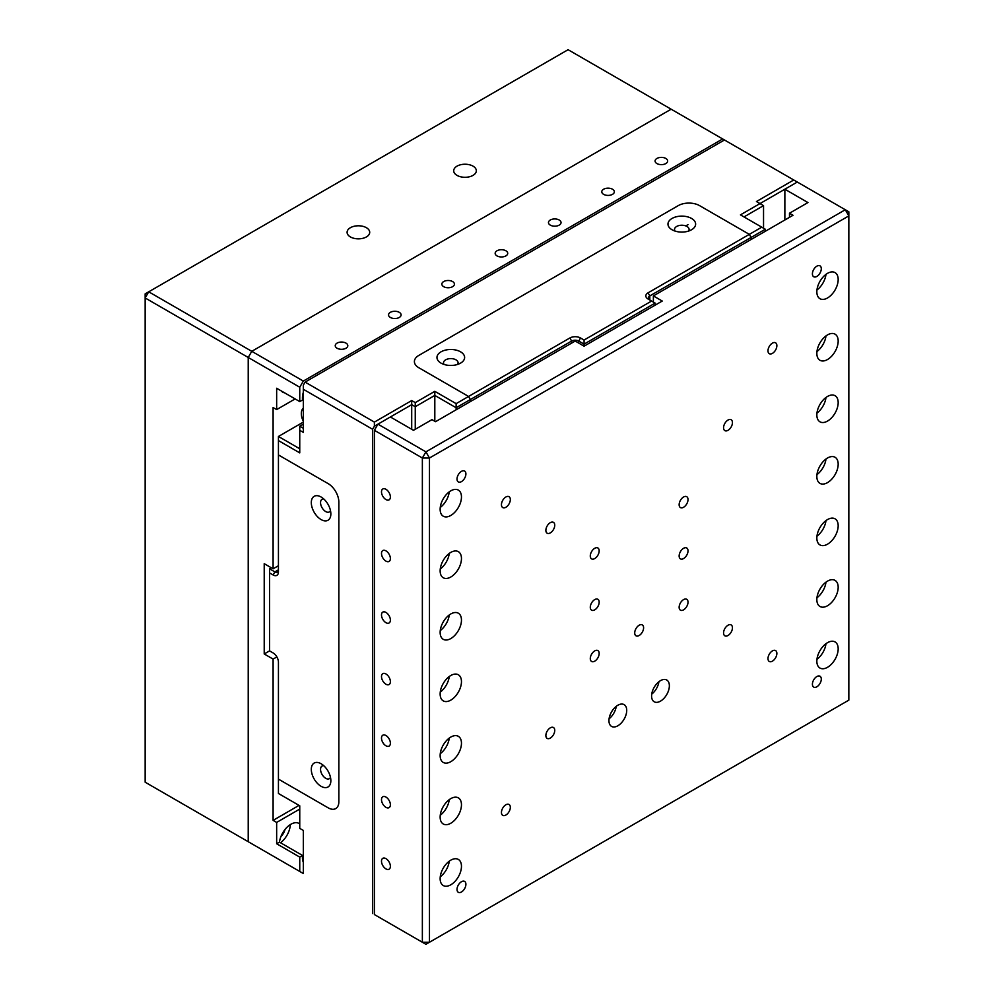 <?xml version="1.0" encoding="UTF-8"?>
<svg xmlns="http://www.w3.org/2000/svg" width="994" height="994" viewBox="0 0 994 994"><rect width="100%" height="100%" fill="white"/><g stroke="black" fill="none" stroke-linecap="round" stroke-linejoin="round"><path stroke-width="1.49" d="M303.319 873.515L145.161 782.203L303.319 873.515L303.319 830.425L299.753 828.375L303.319 830.425M655.145 305.146L655.145 303.095L584.074 344.135L584.074 346.185L662.252 301.045L653.369 295.914L793.038 215.276L789.484 213.225L807.96 202.565L784.862 189.22L759.988 203.584L763.541 205.634L743.997 216.928M763.541 228.21L763.541 205.634M765.318 229.229L751.104 237.442L749.327 234.36L761.764 227.179L765.318 229.229L765.318 231.291M751.104 239.492L751.104 237.442L751.104 239.492M761.764 227.179L740.443 214.866L759.988 203.584L756.434 201.533L793.746 179.989L845.285 209.746L848.839 215.897L429.47 458.01L422.363 458.01L374.39 430.315L377.944 424.152L374.39 426.215L372.613 429.284L303.319 389.275L303.319 432.365L299.753 430.315L299.753 452.879L278.432 440.578L278.432 571.885A7.542 4.349 60 0 1 273.101 574.967L269.548 572.917L269.548 650.884L273.101 652.934L269.548 650.884L264.218 653.965L273.101 659.097L276.879 656.922M793.746 179.989L568.083 49.7L148.715 291.814L251.78 351.317L248.227 357.467L145.161 297.964L148.715 291.814L145.161 293.864L145.161 782.203M724.452 139.98L305.096 382.094L303.319 385.175L303.319 389.275M303.319 424.152L299.753 426.215L299.753 430.315M299.753 426.215L303.319 428.265M299.753 448.779L278.432 436.465L278.432 440.578M685.773 225.911L688.022 224.619M374.39 426.215L374.39 422.102L411.702 400.557L415.256 402.607L434.813 391.325L456.134 403.639L468.572 396.457L470.348 399.538L456.134 407.739L456.134 403.639M305.096 382.094L374.39 422.102M584.074 340.035L584.074 344.135L578.744 341.054A5.032 2.907 0 0 0 571.637 341.054L470.348 399.538L468.572 396.457L418.809 367.73A15.084 8.71 180 0 1 418.809 355.417A15.084 8.71 0 0 0 418.809 367.73L468.572 396.457L569.86 337.985A7.542 4.349 180 0 1 580.521 337.985L584.074 340.035L651.592 301.045L648.038 298.995A7.542 4.349 180 0 1 648.038 292.845L749.327 234.36L699.577 205.634L749.327 234.36L751.104 237.442L649.815 295.914A5.032 2.907 0 0 0 648.349 297.964A5.032 2.907 0 0 0 649.803 300.014L649.815 295.914L648.038 292.845M678.243 205.634L418.809 355.417L678.243 205.634A15.084 8.71 180 0 1 699.577 205.634A15.084 8.71 0 0 0 678.243 205.634M456.134 409.789L456.134 407.739L434.813 395.426L434.813 391.325M434.813 421.282L434.813 395.426L415.256 406.72L415.256 402.607M415.256 429.284L415.256 406.72L411.702 404.67L411.702 400.557M411.702 429.284L411.702 404.67L390.381 416.971L413.479 430.315L431.968 419.642L435.521 421.692L575.191 341.054L584.074 346.185M372.613 429.284L372.613 913.523M470.348 399.538L470.348 401.588L470.348 399.538M299.753 805.799L278.432 793.485L299.753 805.799L299.753 828.375M273.101 652.934L273.101 652.934A7.542 4.349 60 0 1 278.432 662.178L278.432 779.122L328.194 807.849A15.084 8.71 -120 0 0 338.855 801.698L338.855 502.132A15.084 8.71 -120 0 0 328.194 483.656A15.084 8.71 60 0 1 338.855 502.132L338.855 801.698A15.084 8.71 60 0 1 328.194 807.849L278.432 779.122L278.432 793.485M328.194 483.656L278.432 454.941L328.194 483.656M278.432 436.465L303.319 422.102M303.319 421.294A12.885 7.43 60 0 1 301.319 413.566A12.885 7.43 60 0 1 303.319 408.149M608.949 720.65A12.562 7.256 120 0 0 611.546 726.403A12.562 7.256 120 0 0 621.238 723.036A12.562 7.256 120 0 0 626.717 710.387A12.562 7.256 120 0 0 624.12 704.634A12.562 7.256 120 0 0 614.429 708.001A12.562 7.256 120 0 0 608.949 720.65M609.086 718.774A12.562 7.256 120 0 0 616.268 706.324M385.945 868.893A6.287 3.628 -120 0 0 389.076 869.203A6.287 3.628 -120 0 0 390.046 864.171A6.287 3.628 -120 0 0 385.945 858.63A6.287 3.628 -120 0 0 382.802 858.319A6.287 3.628 -120 0 0 381.833 863.364A6.287 3.628 -120 0 0 385.945 868.893M385.945 807.339A6.287 3.628 -120 0 0 389.076 807.65A6.287 3.628 -120 0 0 390.046 802.618A6.287 3.628 -120 0 0 385.945 797.076A6.287 3.628 -120 0 0 382.802 796.766A6.287 3.628 -120 0 0 381.833 801.798A6.287 3.628 -120 0 0 385.945 807.339M385.945 745.786A6.287 3.628 -120 0 0 389.076 746.096A6.287 3.628 -120 0 0 390.046 741.064A6.287 3.628 -120 0 0 385.945 735.523A6.287 3.628 -120 0 0 382.802 735.212A6.287 3.628 -120 0 0 381.833 740.244A6.287 3.628 -120 0 0 385.945 745.786M385.945 684.232A6.287 3.628 -120 0 0 389.076 684.543A6.287 3.628 -120 0 0 390.046 679.511A6.287 3.628 -120 0 0 385.945 673.969A6.287 3.628 -120 0 0 382.802 673.659A6.287 3.628 -120 0 0 381.833 678.691A6.287 3.628 -120 0 0 385.945 684.232M385.945 622.679A6.287 3.628 -120 0 0 389.076 622.989A6.287 3.628 -120 0 0 390.046 617.945A6.287 3.628 -120 0 0 385.945 612.416A6.287 3.628 -120 0 0 382.802 612.105A6.287 3.628 -120 0 0 381.833 617.137A6.287 3.628 -120 0 0 385.945 622.679M385.945 561.113A6.287 3.628 -120 0 0 389.076 561.424A6.287 3.628 -120 0 0 390.046 556.391A6.287 3.628 -120 0 0 385.945 550.862A6.287 3.628 -120 0 0 382.802 550.552A6.287 3.628 -120 0 0 381.833 555.584A6.287 3.628 -120 0 0 385.945 561.113M385.945 499.56A6.287 3.628 -120 0 0 389.076 499.87A6.287 3.628 -120 0 0 390.046 494.838A6.287 3.628 -120 0 0 385.945 489.309A6.287 3.628 -120 0 0 382.802 488.986A6.287 3.628 -120 0 0 381.833 494.03A6.287 3.628 -120 0 0 385.945 499.56M651.592 696.024A12.562 7.256 120 0 0 654.201 701.776A12.562 7.256 120 0 0 663.88 698.409A12.562 7.256 120 0 0 669.36 685.773A12.562 7.256 120 0 0 666.763 680.02A12.562 7.256 120 0 0 657.084 683.387A12.562 7.256 120 0 0 651.592 696.024M651.729 694.147A12.562 7.256 120 0 0 658.923 681.698M457.016 889.419A6.287 3.628 120 0 0 458.321 892.289A6.287 3.628 120 0 0 463.167 890.612A6.287 3.628 120 0 0 465.9 884.287A6.287 3.628 120 0 0 464.608 881.405A6.287 3.628 120 0 0 459.762 883.094A6.287 3.628 120 0 0 457.016 889.419M457.016 479.046A6.287 3.628 120 0 0 458.321 481.916A6.287 3.628 120 0 0 463.167 480.239A6.287 3.628 120 0 0 465.9 473.914A6.287 3.628 120 0 0 464.608 471.044A6.287 3.628 120 0 0 459.762 472.722A6.287 3.628 120 0 0 457.016 479.046M501.448 812.471A6.287 3.628 120 0 0 502.74 815.341A6.287 3.628 120 0 0 507.586 813.664A6.287 3.628 120 0 0 510.332 807.339A6.287 3.628 120 0 0 509.027 804.469A6.287 3.628 120 0 0 504.182 806.146A6.287 3.628 120 0 0 501.448 812.471M501.448 504.691A6.287 3.628 120 0 0 502.74 507.574A6.287 3.628 120 0 0 507.586 505.884A6.287 3.628 120 0 0 510.332 499.56A6.287 3.628 120 0 0 509.027 496.689A6.287 3.628 120 0 0 504.182 498.367A6.287 3.628 120 0 0 501.448 504.691M545.868 735.523A6.287 3.628 120 0 0 547.172 738.405A6.287 3.628 120 0 0 552.005 736.716A6.287 3.628 120 0 0 554.751 730.391A6.287 3.628 120 0 0 553.447 727.521A6.287 3.628 120 0 0 548.613 729.198A6.287 3.628 120 0 0 545.868 735.523M545.868 530.336A6.287 3.628 120 0 0 547.172 533.219A6.287 3.628 120 0 0 552.005 531.529A6.287 3.628 120 0 0 554.751 525.217A6.287 3.628 120 0 0 553.447 522.335A6.287 3.628 120 0 0 548.613 524.012A6.287 3.628 120 0 0 545.868 530.336M590.287 658.587A6.287 3.628 120 0 0 591.592 661.457A6.287 3.628 120 0 0 596.437 659.78A6.287 3.628 120 0 0 599.171 653.456A6.287 3.628 120 0 0 597.879 650.573A6.287 3.628 120 0 0 593.033 652.263A6.287 3.628 120 0 0 590.287 658.587M590.287 555.994A6.287 3.628 120 0 0 591.592 558.864A6.287 3.628 120 0 0 596.437 557.187A6.287 3.628 120 0 0 599.171 550.862A6.287 3.628 120 0 0 597.879 547.98A6.287 3.628 120 0 0 593.033 549.67A6.287 3.628 120 0 0 590.287 555.994M590.287 607.284A6.287 3.628 120 0 0 591.592 610.167A6.287 3.628 120 0 0 596.437 608.477A6.287 3.628 120 0 0 599.171 602.153A6.287 3.628 120 0 0 597.879 599.283A6.287 3.628 120 0 0 593.033 600.96A6.287 3.628 120 0 0 590.287 607.284M634.719 632.929A6.287 3.628 120 0 0 636.011 635.812A6.287 3.628 120 0 0 640.857 634.122A6.287 3.628 120 0 0 643.603 627.798A6.287 3.628 120 0 0 642.298 624.928A6.287 3.628 120 0 0 637.452 626.605A6.287 3.628 120 0 0 634.719 632.929M679.138 504.691A6.287 3.628 120 0 0 680.443 507.574A6.287 3.628 120 0 0 685.276 505.884A6.287 3.628 120 0 0 688.022 499.56A6.287 3.628 120 0 0 686.717 496.689A6.287 3.628 120 0 0 681.884 498.367A6.287 3.628 120 0 0 679.138 504.691M679.138 555.994A6.287 3.628 120 0 0 680.443 558.864A6.287 3.628 120 0 0 685.276 557.187A6.287 3.628 120 0 0 688.022 550.862A6.287 3.628 120 0 0 686.717 547.98A6.287 3.628 120 0 0 681.884 549.67A6.287 3.628 120 0 0 679.138 555.994M679.138 607.284A6.287 3.628 120 0 0 680.443 610.167A6.287 3.628 120 0 0 685.276 608.477A6.287 3.628 120 0 0 688.022 602.153A6.287 3.628 120 0 0 686.717 599.283A6.287 3.628 120 0 0 681.884 600.96A6.287 3.628 120 0 0 679.138 607.284M723.557 632.929A6.287 3.628 120 0 0 724.862 635.812A6.287 3.628 120 0 0 729.708 634.122A6.287 3.628 120 0 0 732.441 627.81A6.287 3.628 120 0 0 731.149 624.928A6.287 3.628 120 0 0 726.303 626.618A6.287 3.628 120 0 0 723.557 632.929M723.557 427.755A6.287 3.628 120 0 0 724.862 430.626A6.287 3.628 120 0 0 729.708 428.948A6.287 3.628 120 0 0 732.441 422.624A6.287 3.628 120 0 0 731.149 419.741A6.287 3.628 120 0 0 726.303 421.431A6.287 3.628 120 0 0 723.557 427.755M767.989 350.807A6.287 3.628 120 0 0 769.281 353.678A6.287 3.628 120 0 0 774.127 352A6.287 3.628 120 0 0 776.873 345.676A6.287 3.628 120 0 0 775.568 342.806A6.287 3.628 120 0 0 770.723 344.483A6.287 3.628 120 0 0 767.989 350.807M767.989 658.587A6.287 3.628 120 0 0 769.281 661.457A6.287 3.628 120 0 0 774.127 659.78A6.287 3.628 120 0 0 776.873 653.456A6.287 3.628 120 0 0 775.568 650.573A6.287 3.628 120 0 0 770.723 652.263A6.287 3.628 120 0 0 767.989 658.587M812.409 684.232A6.287 3.628 120 0 0 813.713 687.102A6.287 3.628 120 0 0 818.547 685.425A6.287 3.628 120 0 0 821.292 679.101A6.287 3.628 120 0 0 819.988 676.231A6.287 3.628 120 0 0 815.155 677.908A6.287 3.628 120 0 0 812.409 684.232M812.409 273.859A6.287 3.628 120 0 0 813.713 276.742A6.287 3.628 120 0 0 818.547 275.052A6.287 3.628 120 0 0 821.292 268.728A6.287 3.628 120 0 0 819.988 265.858A6.287 3.628 120 0 0 815.155 267.535A6.287 3.628 120 0 0 812.409 273.859M440.143 509.313A15.084 8.71 120 0 0 443.262 516.209A15.084 8.71 120 0 0 454.879 512.171A15.084 8.71 120 0 0 461.464 497A15.084 8.71 120 0 0 458.333 490.092A15.084 8.71 120 0 0 446.716 494.13A15.084 8.71 120 0 0 440.143 509.313M440.243 507.474A15.084 8.71 120 0 0 449.263 491.856M816.844 291.814A15.084 8.71 120 0 0 819.975 298.722A15.084 8.71 120 0 0 831.593 294.684A15.084 8.71 120 0 0 838.178 279.5A15.084 8.71 120 0 0 835.047 272.604A15.084 8.71 120 0 0 823.43 276.643A15.084 8.71 120 0 0 816.844 291.814M816.956 289.987A15.084 8.71 120 0 0 825.977 274.356M440.143 570.867A15.084 8.71 120 0 0 443.262 577.762A15.084 8.71 120 0 0 454.879 573.724A15.084 8.71 120 0 0 461.464 558.553A15.084 8.71 120 0 0 458.333 551.645A15.084 8.71 120 0 0 446.716 555.696A15.084 8.71 120 0 0 440.143 570.867M440.243 569.028A15.084 8.71 120 0 0 449.263 553.409M816.844 353.367A15.084 8.71 120 0 0 819.975 360.275A15.084 8.71 120 0 0 831.593 356.237A15.084 8.71 120 0 0 838.178 341.054A15.084 8.71 120 0 0 835.047 334.158A15.084 8.71 120 0 0 823.43 338.196A15.084 8.71 120 0 0 816.844 353.367M816.956 351.541A15.084 8.71 120 0 0 825.977 335.922M440.143 632.42A15.084 8.71 120 0 0 443.262 639.316A15.084 8.71 120 0 0 454.879 635.278A15.084 8.71 120 0 0 461.464 620.107A15.084 8.71 120 0 0 458.333 613.211A15.084 8.71 120 0 0 446.716 617.249A15.084 8.71 120 0 0 440.143 632.42M440.243 630.581A15.084 8.71 120 0 0 449.263 614.963M816.844 414.92A15.084 8.71 120 0 0 819.975 421.829A15.084 8.71 120 0 0 831.593 417.791A15.084 8.71 120 0 0 838.178 402.62A15.084 8.71 120 0 0 835.047 395.711A15.084 8.71 120 0 0 823.43 399.75A15.084 8.71 120 0 0 816.844 414.92M816.956 413.094A15.084 8.71 120 0 0 825.977 397.476M440.143 693.974A15.084 8.71 120 0 0 443.262 700.882A15.084 8.71 120 0 0 454.879 696.831A15.084 8.71 120 0 0 461.464 681.66A15.084 8.71 120 0 0 458.333 674.764A15.084 8.71 120 0 0 446.716 678.803A15.084 8.71 120 0 0 440.143 693.974M440.243 692.147A15.084 8.71 120 0 0 449.263 676.516M816.844 476.486A15.084 8.71 120 0 0 819.975 483.382A15.084 8.71 120 0 0 831.593 479.344A15.084 8.71 120 0 0 838.178 464.173A15.084 8.71 120 0 0 835.047 457.265A15.084 8.71 120 0 0 823.43 461.303A15.084 8.71 120 0 0 816.844 476.486M816.956 474.647A15.084 8.71 120 0 0 825.977 459.029M440.143 755.527A15.084 8.71 120 0 0 443.262 762.435A15.084 8.71 120 0 0 454.879 758.397A15.084 8.71 120 0 0 461.464 743.214A15.084 8.71 120 0 0 458.333 736.318A15.084 8.71 120 0 0 446.716 740.356A15.084 8.71 120 0 0 440.143 755.527M440.243 753.701A15.084 8.71 120 0 0 449.263 738.07M816.844 538.04A15.084 8.71 120 0 0 819.975 544.936A15.084 8.71 120 0 0 831.593 540.898A15.084 8.71 120 0 0 838.178 525.727A15.084 8.71 120 0 0 835.047 518.818A15.084 8.71 120 0 0 823.43 522.869A15.084 8.71 120 0 0 816.844 538.04M816.956 536.201A15.084 8.71 120 0 0 825.977 520.583M440.143 817.08A15.084 8.71 120 0 0 443.262 823.989A15.084 8.71 120 0 0 454.879 819.951A15.084 8.71 120 0 0 461.464 804.78A15.084 8.71 120 0 0 458.333 797.871A15.084 8.71 120 0 0 446.716 801.909A15.084 8.71 120 0 0 440.143 817.08M440.243 815.254A15.084 8.71 120 0 0 449.263 799.636M816.844 599.593A15.084 8.71 120 0 0 819.975 606.489A15.084 8.71 120 0 0 831.593 602.451A15.084 8.71 120 0 0 838.178 587.28A15.084 8.71 120 0 0 835.047 580.384A15.084 8.71 120 0 0 823.43 584.422A15.084 8.71 120 0 0 816.844 599.593M816.956 597.754A15.084 8.71 120 0 0 825.977 582.136M440.143 878.646A15.084 8.71 120 0 0 443.262 885.542A15.084 8.71 120 0 0 454.879 881.504A15.084 8.71 120 0 0 461.464 866.333A15.084 8.71 120 0 0 458.333 859.425A15.084 8.71 120 0 0 446.716 863.463A15.084 8.71 120 0 0 440.143 878.646M440.243 876.807A15.084 8.71 120 0 0 449.263 861.189M816.844 661.147A15.084 8.71 120 0 0 819.975 668.055A15.084 8.71 120 0 0 831.593 664.017A15.084 8.71 120 0 0 838.178 648.834A15.084 8.71 120 0 0 835.047 641.938A15.084 8.71 120 0 0 823.43 645.976A15.084 8.71 120 0 0 816.844 661.147M816.956 659.32A15.084 8.71 120 0 0 825.977 643.69M390.381 416.971L377.944 424.152L425.917 451.86L422.363 458.01L422.363 942.25L425.917 944.3L374.39 914.555L374.39 430.315M653.369 295.914L653.369 302.077M789.484 213.225L789.484 217.338M848.839 700.136L429.47 942.25L429.47 458.01L425.917 451.86L845.285 209.746L848.839 211.797L848.839 700.136L425.917 944.3L429.47 942.25L422.363 942.25L374.39 914.555M784.862 219.997L784.862 189.22L797.3 182.039M473.007 166.135A11.307 6.523 0 0 0 460.682 164.731A11.307 6.523 0 0 0 453.711 170.757A11.307 6.523 0 0 0 457.016 175.379A11.307 6.523 0 0 0 469.342 176.795A11.307 6.523 0 0 0 476.325 170.757A11.307 6.523 0 0 0 473.007 166.135M366.388 227.701A11.307 6.523 0 0 0 354.075 226.284A11.307 6.523 0 0 0 347.092 232.31A11.307 6.523 0 0 0 350.397 236.932A11.307 6.523 0 0 0 362.723 238.349A11.307 6.523 0 0 0 369.706 232.31A11.307 6.523 0 0 0 366.388 227.701M299.753 387.225L248.227 357.467L251.78 351.317L671.136 109.203L251.78 351.317L303.319 381.075L299.753 387.225L299.753 401.588L302.561 399.973A16.339 9.431 120 0 1 303.319 392.357M248.227 357.467L248.227 841.707L248.227 357.467M691.576 218.456A13.817 7.977 0 0 0 672.031 218.456A13.817 7.977 0 0 0 672.031 229.751L672.031 229.751A13.817 7.977 0 0 0 691.576 229.751A13.817 7.977 0 0 0 691.576 218.456M688.507 231.08A7.293 4.212 0 0 0 689.091 229.44A7.293 4.212 0 0 0 686.953 226.458A7.293 4.212 0 0 0 679.014 225.551A7.293 4.212 0 0 0 674.516 229.44A7.293 4.212 0 0 0 675.088 231.08M460.57 351.826A13.817 7.977 0 0 0 441.025 351.826A13.817 7.977 0 0 0 441.025 363.121L441.025 363.121A13.817 7.977 0 0 0 460.57 363.121A13.817 7.977 0 0 0 460.57 351.826M457.513 364.45A7.293 4.212 0 0 0 458.085 362.81A7.293 4.212 0 0 0 455.948 359.828A7.293 4.212 0 0 0 448.008 358.921A7.293 4.212 0 0 0 443.51 362.81A7.293 4.212 0 0 0 444.094 364.45M655.145 303.095L651.592 301.045M321.087 763.74L321.087 763.74A13.817 7.977 -120 0 0 311.308 769.381A13.817 7.977 -120 0 0 321.087 786.304A13.817 7.977 -120 0 0 330.853 780.663A13.817 7.977 -120 0 0 321.087 763.74M323.771 765.728A7.293 4.212 -120 0 0 322.056 766.039A7.293 4.212 -120 0 0 320.938 771.878A7.293 4.212 -120 0 0 325.697 778.302A7.293 4.212 -120 0 0 329.349 778.662A7.293 4.212 -120 0 0 330.48 777.345M321.087 497L321.087 497A13.817 7.977 -120 0 0 311.308 502.641A13.817 7.977 -120 0 0 321.087 519.564A13.817 7.977 -120 0 0 330.853 513.923A13.817 7.977 -120 0 0 321.087 497M323.771 498.988A7.293 4.212 -120 0 0 322.056 499.299A7.293 4.212 -120 0 0 320.938 505.138A7.293 4.212 -120 0 0 325.697 511.562A7.293 4.212 -120 0 0 329.349 511.922A7.293 4.212 -120 0 0 330.48 510.605M273.101 574.967L274.878 571.885L278.432 569.835A5.032 2.907 -120 0 1 277.401 572.134A5.032 2.907 -120 0 1 274.878 571.885L269.548 568.817L271.325 567.785M269.548 568.817L269.548 572.917M399.265 312.327A6.287 3.628 0 0 0 392.419 311.544A6.287 3.628 0 0 0 388.542 314.899A6.287 3.628 0 0 0 390.381 317.459A6.287 3.628 0 0 0 397.227 318.254A6.287 3.628 0 0 0 401.104 314.899A6.287 3.628 0 0 0 399.265 312.327M273.101 659.097L273.101 820.373L276.655 822.423L276.655 843.757L279.463 842.142A16.339 9.431 -60 0 1 290.869 824.262A16.339 9.431 -60 0 1 299.045 823.454A16.339 9.431 -60 0 1 299.753 823.951M280.569 842.775A16.339 9.431 120 0 0 290.323 824.598M280.929 836.575A9.294 5.368 120 0 0 285.005 829.505M345.962 343.104A6.287 3.628 0 0 0 339.116 342.321A6.287 3.628 0 0 0 335.239 345.676A6.287 3.628 0 0 0 337.078 348.235A6.287 3.628 0 0 0 343.924 349.031A6.287 3.628 0 0 0 347.801 345.676A6.287 3.628 0 0 0 345.962 343.104M452.581 281.55A6.287 3.628 0 0 0 445.734 280.768A6.287 3.628 0 0 0 441.845 284.122A6.287 3.628 0 0 0 443.697 286.682A6.287 3.628 0 0 0 450.543 287.477A6.287 3.628 0 0 0 454.42 284.122A6.287 3.628 0 0 0 452.581 281.55M505.884 250.774A6.287 3.628 0 0 0 499.038 249.991A6.287 3.628 0 0 0 495.161 253.346A6.287 3.628 0 0 0 497 255.905A6.287 3.628 0 0 0 503.846 256.688A6.287 3.628 0 0 0 507.723 253.346A6.287 3.628 0 0 0 505.884 250.774M559.187 219.997A6.287 3.628 0 0 0 552.341 219.214A6.287 3.628 0 0 0 548.464 222.569A6.287 3.628 0 0 0 550.303 225.129A6.287 3.628 0 0 0 557.149 225.911A6.287 3.628 0 0 0 561.038 222.569A6.287 3.628 0 0 0 559.187 219.997M612.503 189.22A6.287 3.628 0 0 0 605.657 188.438A6.287 3.628 0 0 0 601.78 191.792A6.287 3.628 0 0 0 603.619 194.352A6.287 3.628 0 0 0 610.465 195.135A6.287 3.628 0 0 0 614.342 191.792A6.287 3.628 0 0 0 612.503 189.22M665.806 158.444A6.287 3.628 0 0 0 658.96 157.661A6.287 3.628 0 0 0 655.083 161.016A6.287 3.628 0 0 0 656.922 163.575A6.287 3.628 0 0 0 663.768 164.358A6.287 3.628 0 0 0 667.645 161.016A6.287 3.628 0 0 0 665.806 158.444M279.463 842.142L302.561 855.474A16.339 9.431 120 0 0 303.319 862.233M276.655 843.757L299.753 857.101L302.561 855.474M276.655 822.423L299.753 809.079M273.101 820.373L299.045 805.389M278.432 565.735L273.101 568.817L264.218 563.685L264.218 653.965M295.143 398.917L276.655 409.59L273.101 407.54L273.101 568.817M276.655 409.59L276.655 388.256L299.753 401.588M281.215 390.878A16.339 9.431 120 0 0 282.706 392.133A16.339 9.431 120 0 0 284.545 392.804M299.753 857.101L299.753 871.465M722.675 138.949L303.319 381.075M580.521 337.985L578.744 341.054L578.744 343.104M571.637 343.104L571.637 341.054L569.86 337.985"/></g></svg>
